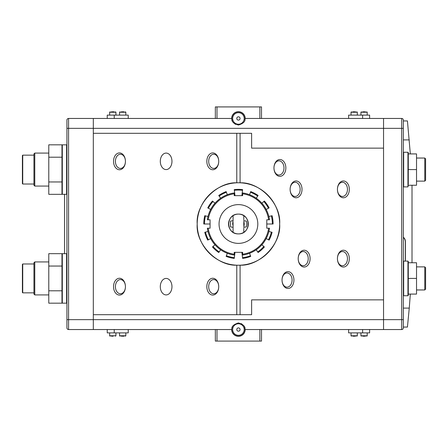 <?xml version="1.0" encoding="UTF-8"?>
<svg xmlns="http://www.w3.org/2000/svg" width="448" height="448" viewBox="0 0 448 448"><rect width="100%" height="100%" fill="white"/><g stroke="black" fill="none" stroke-linecap="round" stroke-linejoin="round"><path stroke-width="0.67" d="M208.214 219.794L210.073 219.794L210.073 228.206L207.379 228.206A31.332 31.332 0 0 0 234.226 255.046L234.226 252.353L242.637 252.353L242.637 255.046A31.332 31.332 0 0 0 269.478 228.206L266.784 228.206L266.784 219.794L269.478 219.794A31.332 31.332 0 0 0 242.637 192.954L242.637 195.647L234.226 195.647L234.226 192.954A31.332 31.332 0 0 0 207.379 219.794L208.214 219.794A30.509 30.509 0 0 1 234.226 193.782M234.338 190.31A33.936 33.936 0 0 1 242.519 190.31L242.609 189.599A34.653 34.653 0 0 0 234.254 189.599L234.987 195.647M208.376 208.23L207.749 207.894A34.653 34.653 0 0 1 212.492 201.023L213.024 201.494A33.936 33.936 0 0 0 208.376 208.23L210.683 209.44M214.978 203.224L213.024 201.494M218.747 195.479A34.653 34.653 0 0 1 226.139 191.598L226.397 192.265A33.936 33.936 0 0 0 219.15 196.067L218.747 195.479M227.321 194.701L226.397 192.265M220.629 198.212L219.15 196.067M241.87 195.647L242.519 190.31M250.466 192.265L250.718 191.598A34.653 34.653 0 0 1 258.115 195.479L257.706 196.067A33.936 33.936 0 0 0 250.466 192.265L249.542 194.701M256.228 198.212L257.706 196.067M264.365 201.023A34.653 34.653 0 0 1 269.114 207.894L268.481 208.23A33.936 33.936 0 0 0 263.833 201.494L264.365 201.023M266.174 209.44L268.481 208.23M261.884 203.224L263.833 201.494M271.382 215.88L272.076 215.706A34.653 34.653 0 0 1 273.084 224L272.367 224A33.936 33.936 0 0 0 271.382 215.88L268.85 216.502M266.784 224L272.367 224M271.382 232.12L272.076 232.294A34.653 34.653 0 0 1 269.114 240.106L268.481 239.77A33.936 33.936 0 0 0 271.382 232.12L268.85 231.498M266.174 238.56L268.481 239.77M264.365 246.977A34.653 34.653 0 0 1 258.115 252.521L257.706 251.933A33.936 33.936 0 0 0 263.833 246.506L264.365 246.977M256.228 249.788L257.706 251.933M261.884 244.776L263.833 246.506M250.718 256.402A34.653 34.653 0 0 1 242.609 258.401L242.519 257.69A33.936 33.936 0 0 0 250.466 255.735L250.718 256.402M241.87 252.353L242.519 257.69M249.542 253.299L250.466 255.735M234.338 257.69L234.254 258.401A34.653 34.653 0 0 1 226.139 256.402L226.397 255.735A33.936 33.936 0 0 0 234.338 257.69L234.987 252.353M227.321 253.299L226.397 255.735M218.747 252.521A34.653 34.653 0 0 1 212.492 246.977L213.024 246.506A33.936 33.936 0 0 0 219.15 251.933L218.747 252.521M214.978 244.776L213.024 246.506M220.629 249.788L219.15 251.933M207.749 240.106A34.653 34.653 0 0 1 204.786 232.294L205.475 232.12A33.936 33.936 0 0 0 208.376 239.77L207.749 240.106M208.006 231.498L205.475 232.12M210.683 238.56L208.376 239.77M203.778 224A34.653 34.653 0 0 1 204.786 215.706L205.475 215.88A33.936 33.936 0 0 0 204.49 224L203.778 224M210.073 224L204.49 224M208.006 216.502L205.475 215.88M245.011 118.922L245.504 118.457L383.55 118.457L261.514 118.457L261.514 106.915L259.868 106.915L259.868 118.457L245.19 118.457A6.759 6.759 0 0 0 238.431 111.698A6.759 6.759 0 0 0 231.666 118.457L231.358 118.457L231.851 118.922C231.482 121.537 233.671 123.581 238.42 125.054C243.174 123.598 245.37 121.548 245.011 118.922L244.77 120.288M215.342 118.457L216.989 118.457L216.989 106.915L215.342 106.915L215.342 118.457L93.313 118.457L93.313 319.648L401.688 319.648L401.688 118.457L383.55 118.457L383.55 329.543L401.688 329.543L401.688 319.648L403.34 319.648L403.34 120.109A1.646 1.646 0 0 0 401.688 118.457L383.55 118.457L383.55 329.543L261.514 329.543L261.514 341.085L259.868 341.085L259.868 329.543L245.19 329.543A6.759 6.759 0 0 1 238.431 336.302A6.759 6.759 0 0 1 231.666 329.543L216.989 329.543L216.989 341.085L259.868 341.085M206.83 286.664A8.411 5.947 90 0 1 212.778 278.253A8.411 5.947 90 0 1 218.725 286.664A7.09 5.012 -90 0 0 213.707 279.574A7.09 5.012 -90 0 0 208.695 286.664A7.09 5.012 -90 0 0 213.707 293.754A7.09 5.012 -90 0 0 218.725 286.664A8.411 5.947 90 0 1 212.778 295.075A8.411 5.947 90 0 1 206.83 286.664M113.54 286.664A8.411 5.947 90 0 1 119.487 278.253A8.411 5.947 90 0 1 125.434 286.664L125.434 286.664A7.09 5.012 -90 0 0 120.422 279.574A7.09 5.012 -90 0 0 115.41 286.664A7.09 5.012 -90 0 0 120.422 293.754A7.09 5.012 -90 0 0 125.434 286.664L125.434 286.664A8.411 5.947 90 0 1 119.487 295.075A8.411 5.947 90 0 1 113.54 286.664M113.54 161.336A8.411 5.947 90 0 1 119.487 152.925A8.411 5.947 90 0 1 125.434 161.336L125.434 161.336A7.09 5.012 -90 0 0 120.422 154.246A7.09 5.012 -90 0 0 115.41 161.336A7.09 5.012 -90 0 0 120.422 168.426A7.09 5.012 -90 0 0 125.434 161.336L125.434 161.336A8.411 5.947 90 0 1 119.487 169.747A8.411 5.947 90 0 1 113.54 161.336M206.83 161.336A8.411 5.947 90 0 1 212.778 152.925A8.411 5.947 90 0 1 218.725 161.336A7.09 5.012 -90 0 0 213.707 154.246A7.09 5.012 -90 0 0 208.695 161.336A7.09 5.012 -90 0 0 213.707 168.426A7.09 5.012 -90 0 0 218.725 161.336A8.411 5.947 90 0 1 212.778 169.747A8.411 5.947 90 0 1 206.83 161.336M349.322 189.37A8.411 5.947 90 0 0 343.375 180.958A8.411 5.947 90 0 0 337.428 189.37A7.09 5.012 -90 0 1 342.446 182.28A7.09 5.012 -90 0 1 347.458 189.37A7.09 5.012 -90 0 1 342.446 196.459A7.09 5.012 -90 0 1 337.428 189.37A8.411 5.947 90 0 0 343.375 197.781A8.411 5.947 90 0 0 349.322 189.37M337.428 258.63A8.411 5.947 -90 0 1 343.375 250.219A8.411 5.947 -90 0 1 349.322 258.63A8.411 5.947 -90 0 1 343.375 267.042A8.411 5.947 -90 0 1 337.428 258.63A7.09 5.012 90 0 0 342.446 265.72A7.09 5.012 90 0 0 347.458 258.63A7.09 5.012 90 0 0 342.446 251.541A7.09 5.012 90 0 0 337.428 258.63M282.038 280.067A8.411 5.947 -90 0 1 287.986 271.656A8.411 5.947 -90 0 1 293.933 280.067A8.411 5.947 -90 0 1 287.986 288.478A8.411 5.947 -90 0 1 282.038 280.067A7.09 5.012 90 0 0 287.05 287.162A7.09 5.012 90 0 0 292.068 280.067A7.09 5.012 90 0 0 287.05 272.978A7.09 5.012 90 0 0 282.038 280.067M273.958 167.933A8.411 5.947 -90 0 1 279.905 159.522A8.411 5.947 -90 0 1 285.852 167.933A8.411 5.947 -90 0 1 279.905 176.344A8.411 5.947 -90 0 1 273.958 167.933A7.09 5.012 90 0 0 278.97 175.022A7.09 5.012 90 0 0 283.987 167.933A7.09 5.012 90 0 0 278.97 160.838A7.09 5.012 90 0 0 273.958 167.933M290.119 189.37L290.119 189.37A8.411 5.947 -90 0 1 296.066 180.958A8.411 5.947 -90 0 1 302.014 189.37A8.411 5.947 -90 0 1 296.066 197.781A8.411 5.947 -90 0 1 290.119 189.37L290.119 189.37A7.09 5.012 90 0 0 295.131 196.459A7.09 5.012 90 0 0 300.149 189.37A7.09 5.012 90 0 0 295.131 182.28A7.09 5.012 90 0 0 290.119 189.37M298.2 258.63A8.411 5.947 -90 0 1 304.147 250.219A8.411 5.947 -90 0 1 310.094 258.63A8.411 5.947 -90 0 1 304.147 267.042A8.411 5.947 -90 0 1 298.2 258.63A7.09 5.012 90 0 0 303.212 265.72A7.09 5.012 90 0 0 308.224 258.63A7.09 5.012 90 0 0 303.212 251.541A7.09 5.012 90 0 0 298.2 258.63M93.313 133.302L240.078 133.302L240.078 182.806A41.227 41.227 0 0 1 279.658 224A41.227 41.227 0 0 1 236.779 265.194C216.838 266.078 195.524 243.891 197.204 224C195.524 204.109 216.838 181.922 236.779 182.806A41.227 41.227 0 0 1 240.078 182.806C260.025 181.922 281.338 204.109 279.658 224C281.338 243.891 260.025 266.078 240.078 265.194L240.078 314.698L251.625 314.698L251.625 299.858L383.55 299.858L251.625 299.858M93.313 314.698L236.779 314.698L236.779 265.194A41.227 41.227 0 0 1 197.204 224A41.227 41.227 0 0 1 236.779 182.806L236.779 133.302M171.965 161.336A8.243 5.83 -90 0 0 166.135 153.087A8.243 5.83 -90 0 0 160.3 161.336A8.243 5.83 -90 0 0 166.135 169.579A8.243 5.83 -90 0 0 171.965 161.336M160.3 286.664A8.243 5.83 90 0 1 166.135 278.421A8.243 5.83 90 0 1 171.965 286.664A8.243 5.83 90 0 1 166.135 294.913A8.243 5.83 90 0 1 160.3 286.664M241.282 323.59L243.779 325.685M244.698 327.488L245.011 329.078C245.375 326.458 243.186 324.414 238.431 322.946C233.682 324.408 231.487 326.452 231.851 329.078L231.358 329.543L93.313 329.543L93.313 319.648L93.313 329.543L216.989 329.543M235.581 124.41L233.296 122.601M232.159 120.506L231.851 118.922M403.34 319.648L403.34 327.891A1.646 1.646 0 0 1 401.688 329.543L245.504 329.543L245.011 329.078M240.078 133.302L251.625 133.302L251.625 148.142L383.55 148.142L251.625 148.142M236.779 314.698L240.078 314.698M403.34 128.352L93.313 128.352L93.313 118.457L231.358 118.457M240.078 118.457A1.646 1.646 0 0 1 238.431 120.109A1.646 1.646 0 0 1 236.779 118.457A1.646 1.646 0 0 1 238.431 116.81A1.646 1.646 0 0 1 240.078 118.457M244.199 118.457A5.774 5.774 0 0 1 238.431 124.23A5.774 5.774 0 0 1 232.658 118.457A5.774 5.774 0 0 1 238.431 112.689A5.774 5.774 0 0 1 244.199 118.457M245.028 118.457A6.597 6.597 0 0 0 238.431 111.86A6.597 6.597 0 0 0 232.484 121.318M216.989 106.915L259.868 106.915M259.868 118.457L261.514 118.457M216.989 341.085L215.342 341.085L215.342 329.543M259.868 329.543L261.514 329.543M238.431 243.376A19.376 19.376 0 0 0 257.807 224A19.376 19.376 0 0 0 238.431 204.624A19.376 19.376 0 0 0 219.055 224A19.376 19.376 0 0 0 238.431 243.376M240.15 233.744A9.895 9.895 0 0 1 228.687 225.719A9.895 9.895 0 0 1 236.712 214.256A9.895 9.895 0 0 1 248.175 222.281A9.895 9.895 0 0 1 238.431 233.895C225.585 234.315 225.59 213.668 238.431 214.105C251.261 213.662 251.272 234.326 238.431 233.895A9.895 9.895 0 0 1 228.536 224M61.975 290.797L48.787 290.797L48.787 303.173L61.975 303.173L61.975 253.663L48.787 253.663L48.787 266.045L61.975 266.045M48.787 290.797L48.787 266.045M66.595 253.686L62.306 253.686A0.33 0.33 0 0 0 61.975 254.016L61.975 302.826A0.33 0.33 0 0 0 62.306 303.156L66.595 303.156L66.595 253.686A0.33 0.33 0 0 1 66.926 254.016M66.926 302.826A0.33 0.33 0 0 1 66.595 303.156M239.915 336.14L236.947 336.14M240.078 329.543A1.646 1.646 0 0 0 238.431 327.891A1.646 1.646 0 0 0 236.779 329.543A1.646 1.646 0 0 0 238.431 331.19A1.646 1.646 0 0 0 240.078 329.543M244.199 329.543A5.774 5.774 0 0 0 238.431 323.77A5.774 5.774 0 0 0 232.658 329.543A5.774 5.774 0 0 0 238.431 335.311A5.774 5.774 0 0 0 244.199 329.543M244.373 326.676A6.597 6.597 0 0 1 238.431 336.14A6.597 6.597 0 0 1 232.49 326.676M66.595 144.844L62.306 144.844A0.33 0.33 0 0 0 61.975 145.174L61.975 193.984A0.33 0.33 0 0 0 62.306 194.314L66.595 194.314L66.595 144.844A0.33 0.33 0 0 1 66.926 145.174M66.926 193.984A0.33 0.33 0 0 1 66.595 194.314M61.975 181.955L48.787 181.955L48.787 194.337L61.975 194.337L61.975 144.827L48.787 144.827L48.787 157.203L61.975 157.203M48.787 181.955L48.787 157.203M34.77 186.071L33.942 185.248L33.942 153.916L34.77 153.087L34.77 186.071L48.787 186.071M22.4 183.68L22.4 155.478L22.73 155.154L22.73 184.01L22.4 183.68M33.942 155.154L22.73 155.154M33.942 184.01L22.73 184.01M34.77 153.087L48.787 153.087M34.77 294.913L33.942 294.084L33.942 262.752L34.77 261.929L34.77 294.913L48.787 294.913M22.4 292.522L22.4 264.32L22.73 263.99L22.73 292.846L22.4 292.522M33.942 263.99L22.73 263.99M33.942 292.846L22.73 292.846M34.77 261.929L48.787 261.929M401.688 329.543A1.646 1.646 0 0 0 403.34 327.891A1.646 1.646 0 0 1 401.688 329.543M408.285 169.579L416.528 169.579L416.528 185.248L408.285 185.248L407.954 186.894L407.954 152.264L403.665 152.264L403.665 186.894L403.34 186.564M416.528 169.579L416.528 153.916L408.285 153.916L408.285 152.594L408.285 184.29M408.285 278.421L416.528 278.421L416.528 294.084L408.285 294.084L408.285 295.406L408.285 261.436L408.285 293.132M416.528 278.421L416.528 262.752L408.285 262.752M424.777 158.038L425.6 158.861L425.6 180.298L424.777 181.126L424.777 158.038L416.528 158.038M424.777 266.874L425.6 267.702L425.6 289.139L424.777 289.962L424.777 266.874L416.528 266.874M233.072 222.376L233.072 227.332L230.513 226.878L230.513 221.122L233.072 220.668L232.602 224L233.072 225.624M246.842 224L246.344 226.878L243.79 227.332L244.261 224L243.79 220.668L246.344 221.122L246.842 224M243.79 225.624L243.79 222.376M243.79 219.878L243.79 215.684M248.326 224A9.895 9.895 0 0 0 236.712 214.256M233.072 215.684L233.072 220.668M233.072 227.332L233.072 232.316M243.79 228.122L243.79 232.316M93.313 118.457L68.572 118.457L93.313 118.457M66.926 128.352L93.313 128.352L93.313 319.648L68.572 319.648L68.572 329.543L93.313 329.543L68.572 329.543A1.646 1.646 0 0 1 66.926 327.891L66.926 120.109A1.646 1.646 0 0 1 68.572 118.457L68.572 319.648L66.926 319.648M375.301 329.543L367.058 329.543M320.886 329.543L312.637 329.543M64.54 253.686L64.54 194.314M114.24 118.457L114.24 115.119L107.246 115.119L107.246 118.457M128.234 118.457L128.234 115.119L114.24 115.119M121.335 111.821L124.062 111.821M111.406 111.821L114.162 111.821M111.989 115.119L109.654 115.119L109.654 112.235L110.062 111.821M111.77 111.821L113.148 111.821M107.246 329.543L107.246 332.881L128.234 332.881L128.234 329.543M114.24 329.543L114.24 332.881L109.754 332.881M124.09 336.179L121.302 336.179M123.122 336.179L121.727 336.179M113.159 336.179L111.401 336.179M403.34 120.932L407.434 120.932L410.329 153.916M403.34 327.068L407.434 327.068L409.265 308.101L403.34 308.101M405.412 261.106L405.412 241.808A4.945 3.5 90 0 0 403.34 237.289M412.014 185.248L412.014 262.752M410.329 294.084L409.265 308.101M403.34 139.899L409.265 139.899M405.294 261.106L405.294 241.976A4.945 3.5 90 0 0 403.34 237.535M362.617 329.543L362.617 332.881L369.611 332.881L369.611 329.543M348.622 329.543L348.622 332.881L362.617 332.881M355.527 336.179L352.8 336.179M365.45 336.179L362.695 336.179M364.868 332.881L367.209 332.881L367.209 335.765L366.794 336.179M365.086 336.179L363.709 336.179M369.611 118.457L369.611 115.119L348.622 115.119L348.622 118.457M362.617 118.457L362.617 115.119L367.102 115.119M352.766 111.821L355.555 111.821M353.735 111.821L355.13 111.821M362.695 111.821L365.456 111.821M207.379 219.794A31.332 31.332 0 0 1 234.226 192.954M234.226 255.046A31.332 31.332 0 0 1 207.379 228.206M208.214 228.206A30.509 30.509 0 0 0 234.226 254.218M242.637 254.218A30.509 30.509 0 0 0 268.649 228.206M268.649 219.794A30.509 30.509 0 0 0 242.637 193.782M242.637 192.954A31.332 31.332 0 0 1 269.478 219.794M269.478 228.206A31.332 31.332 0 0 1 242.637 255.046M62.306 253.686L62.306 303.156M62.306 144.844L62.306 194.314M403.34 120.109A1.646 1.646 0 0 0 401.688 118.457M408.285 295.406L407.954 295.736L407.954 261.106L403.665 261.106L403.665 295.736L403.34 295.406M66.926 327.891A1.646 1.646 0 0 0 68.572 329.543M68.572 118.457A1.646 1.646 0 0 0 66.926 120.109M125.832 115.119L125.832 112.235L119.566 112.235L119.974 111.821M115.92 115.119L115.92 112.235L109.654 112.235M119.566 332.881L119.566 335.765L125.832 335.765L125.418 336.179M109.654 332.881L109.654 335.765L115.92 335.765L115.506 336.179M351.03 332.881L351.03 335.765L357.297 335.765L356.882 336.179M360.942 332.881L360.942 335.765L367.209 335.765M357.297 115.119L357.297 112.235L351.03 112.235L351.439 111.821M367.209 115.119L367.209 112.235L360.942 112.235L361.351 111.821M407.954 186.894L403.665 186.894M407.954 152.264L408.285 152.594M403.665 152.264L403.34 152.594M407.954 295.736L403.665 295.736M407.954 261.106L408.285 261.436M403.665 261.106L403.34 261.436M424.777 181.126L416.528 181.126M424.777 289.962L416.528 289.962M125.832 112.235L125.418 111.821M119.566 115.119L119.566 112.235M115.92 112.235L115.506 111.821M119.566 335.765L119.974 336.179M125.832 332.881L125.832 335.765M115.92 332.881L115.92 335.765M109.654 335.765L110.062 336.179M351.03 335.765L351.439 336.179M357.297 332.881L357.297 335.765M360.942 335.765L361.351 336.179M357.297 112.235L356.882 111.821M351.03 115.119L351.03 112.235M360.942 115.119L360.942 112.235M367.209 112.235L366.794 111.821"/></g></svg>

